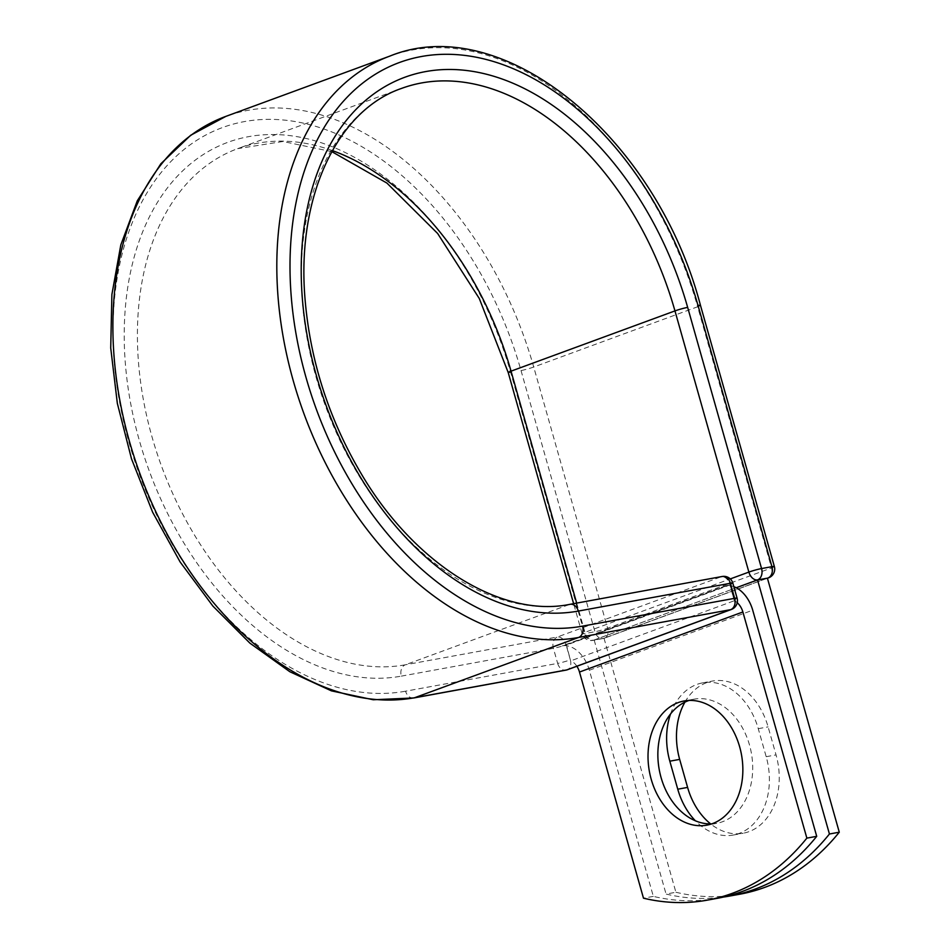 <?xml version="1.0" encoding="UTF-8"?>
<svg xmlns="http://www.w3.org/2000/svg" width="950" height="950" viewBox="0 0 950 950"><rect width="100%" height="100%" fill="white"/><g stroke="black" fill="none" stroke-linecap="round" stroke-linejoin="round"><path stroke-width="0.71" stroke-dasharray="4.75 3.56" d="M684.926 702.133A63.116 46.799 79.6 0 1 712.536 681.043A63.116 46.799 79.6 0 1 768.111 726.881L776.043 754.894A63.116 46.799 79.6 0 1 748.944 831.654A63.116 46.799 79.6 0 1 743.173 833.233A63.116 46.799 79.6 0 1 710.659 823.923M670.557 713.949A63.116 46.799 79.6 0 1 702.691 682.848A63.116 46.799 79.6 0 1 758.266 728.674L766.187 756.699A63.116 46.799 79.6 0 1 739.088 833.459A63.116 46.799 79.6 0 1 733.317 835.038A63.116 46.799 79.6 0 1 695.4 820.8M711.645 823.899A63.116 46.799 -100.4 0 0 716.633 823.353A63.116 46.799 -100.4 0 0 722.404 821.774A63.116 46.799 -100.4 0 0 750.512 748.909A63.116 46.799 -100.4 0 0 693.939 699.188A63.116 46.799 -100.4 0 0 689.071 700.435M717.274 898.32A272.044 201.744 79.6 0 1 653.339 896.384L589.344 670.237A29.106 19.368 69.8 0 0 566.663 645.762L570.344 659.858L566.093 644.801L730.016 584.547L734.006 599.699A9.322 6.211 -110.2 0 1 734.255 600.768L570.879 660.82A9.322 6.211 69.8 0 0 570.617 659.751M733.839 586.673A29.106 19.368 69.8 0 0 730.039 585.699L734.006 599.699M737.236 602.716A14.179 9.429 69.8 0 0 734.255 600.768M653.339 896.384L643.482 898.189M576.864 666.259A14.179 9.429 69.8 0 0 570.879 660.82M725.622 585.794L562.246 645.846A29.106 19.368 -110.2 0 1 566.663 645.762L566.473 645.074L729.849 585.022L730.039 585.699A29.106 19.368 69.8 0 0 725.622 585.794L729.849 585.022M562.246 645.846L566.473 645.074M767.398 578.158L604.01 638.21L594.166 640.015L736.274 587.777L593.643 640.158L603.998 638.269L767.41 578.194M604.01 638.21L675.901 892.252L666.057 894.057A272.044 201.744 -100.4 0 0 723.615 897.026M675.901 892.252A272.044 201.744 -100.4 0 0 739.848 894.199M594.166 640.015L666.057 894.057M589.344 670.237L752.721 610.185M413.796 697.965A9.322 6.911 79.6 0 1 405.579 691.196L557.662 663.385A9.322 6.911 -100.4 0 0 565.867 670.154M508.226 372.578A9.322 0.796 -15.8 0 0 510.661 372.436A281.366 187.221 69.8 0 0 248.651 136.646A281.366 187.221 69.8 0 0 139.306 440.337A281.366 187.221 69.8 0 0 401.316 676.139A9.322 6.911 79.6 0 1 405.317 664.798L557.401 636.987A9.322 6.911 -100.4 0 0 553.399 648.328L557.662 663.385A9.322 0.796 164.2 0 0 570.344 659.858A9.322 6.211 -110.2 0 1 567.411 669.738M401.316 676.139L553.399 648.328A9.322 0.796 164.2 0 0 566.093 644.801A9.322 6.211 -110.2 0 0 557.401 636.987L721.323 576.733A9.322 6.211 -110.2 0 1 730.016 584.547A9.322 0.796 164.2 0 0 732.83 583.134M332.369 150.587A272.044 181.011 69.8 0 0 237.666 148.651A272.044 181.011 69.8 0 0 156.524 451.701A272.044 181.011 69.8 0 0 405.317 664.798L569.252 604.544L721.323 576.733A9.322 6.911 -100.4 0 1 722.178 576.496M331.787 151.62L282.886 141.491L237.666 148.651L401.589 88.397A272.044 181.011 69.8 0 0 320.447 391.447A272.044 181.011 69.8 0 0 569.252 604.544A9.322 6.911 79.6 0 1 570.095 604.307M700.459 305.342A9.322 0.796 -15.8 0 1 697.644 306.767A306.399 203.87 69.8 0 0 389.738 56.145M774.369 566.533A9.322 0.796 -15.8 0 1 771.543 567.946L697.644 306.767L533.722 367.021A306.399 203.87 69.8 0 0 225.815 116.399M768.609 577.826A9.322 6.211 -110.2 0 0 771.543 567.946L607.62 628.199L533.722 367.021A9.322 0.796 -15.8 0 1 521.028 370.548A297.065 197.671 69.8 0 0 244.399 121.588A297.065 197.671 69.8 0 0 128.951 442.237A297.065 197.671 69.8 0 0 405.579 691.196M767.422 578.253L604.687 638.079A9.322 6.211 -110.2 0 0 607.62 628.199A9.322 0.796 -15.8 0 1 594.938 631.726L584.571 633.614A9.322 0.796 -15.8 0 1 582.136 633.757A9.322 0.796 -15.8 0 1 584.951 632.344L730.289 578.918M521.028 370.548L594.938 631.726A9.322 6.911 79.6 0 0 603.143 638.495L592.788 640.395A9.322 6.911 79.6 0 1 584.571 633.614L510.661 372.436M576.674 603.107L584.951 632.344A9.322 6.211 -110.2 0 0 593.643 640.158A9.322 6.911 79.6 0 1 592.788 640.395A9.322 9.322 0 0 1 582.136 633.757L573.622 603.666M758.266 728.674L768.111 726.881M766.187 756.699L776.043 754.894M731.334 609.484A9.322 6.211 -110.2 0 0 734.279 599.604A9.322 0.796 164.2 0 0 737.093 598.191M604.687 638.079A9.322 6.211 -110.2 0 1 603.998 638.269A9.322 6.911 79.6 0 1 603.143 638.495A9.322 9.322 0 0 0 604.687 638.079M733.317 835.038L743.173 833.233M693.939 699.188L684.083 700.981M716.633 823.353L706.788 825.158M702.691 682.848L712.536 681.043"/><path stroke-width="1.43" d="M710.659 823.923A63.116 46.799 79.6 0 1 687.598 787.408L679.666 759.383A63.116 46.799 79.6 0 1 684.926 702.133M695.4 820.8A63.116 46.799 79.6 0 1 677.754 789.201L669.821 761.188A63.116 46.799 79.6 0 1 670.557 713.949M712.559 823.579A63.116 46.799 -100.4 0 0 740.656 750.702A63.116 46.799 -100.4 0 0 684.083 700.981A63.116 46.799 -100.4 0 0 678.312 702.561A63.116 46.799 -100.4 0 0 650.216 775.426A63.116 46.799 -100.4 0 0 706.788 825.158A63.116 46.799 -100.4 0 0 712.559 823.579M689.071 700.435A63.116 46.799 -100.4 0 0 688.168 700.756A63.116 46.799 -100.4 0 0 659.359 770.319A63.116 46.799 -100.4 0 0 711.645 823.899M576.864 666.259A14.179 9.429 69.8 0 1 579.488 672.042L643.482 898.189A272.044 201.744 -100.4 0 0 707.429 900.125L717.274 898.32A272.044 201.744 79.6 0 0 816.715 836.332L752.721 610.185A29.106 19.368 69.8 0 0 733.839 586.673M707.429 900.125A272.044 201.744 -100.4 0 0 806.859 838.126L742.876 611.978A14.179 9.429 69.8 0 0 737.236 602.716M816.715 836.332L806.859 838.126M767.41 578.194L757.566 579.904L736.226 587.741L757.542 579.951L767.398 578.158L839.278 832.2L829.433 834.005A272.044 201.744 -100.4 0 1 729.992 895.992A272.044 201.744 -100.4 0 1 723.615 897.026M729.992 895.992L739.848 894.199A272.044 201.744 -100.4 0 0 839.278 832.2M757.542 579.951L829.433 834.005M677.754 789.201L687.598 787.408M579.488 672.042L742.876 611.978M389.738 56.145A306.399 203.87 69.8 0 0 298.348 397.48A306.399 203.87 69.8 0 0 578.562 637.474L414.639 697.727A9.322 6.911 79.6 0 1 413.796 697.965L373.243 699.758L331.431 690.864L289.845 671.733L249.898 643.138L212.907 606.112L180.132 561.984L152.665 512.288L131.492 458.791L117.337 403.358L110.722 347.961L111.886 294.524L120.816 244.898L137.299 200.806L160.823 163.804L190.677 135.268L225.815 116.399L389.738 56.145C502.372 9.927 656.26 136.669 700.459 305.342A9.322 0.796 -15.8 0 0 698.024 305.484A297.065 197.671 69.8 0 0 421.384 56.525A297.065 197.671 69.8 0 0 305.936 377.174A297.065 197.671 69.8 0 0 582.576 626.133A9.322 6.911 79.6 0 1 578.562 637.474L730.645 609.663A9.322 6.911 -100.4 0 0 734.659 598.322L730.396 583.276A9.322 6.911 -100.4 0 0 722.178 576.496L570.095 604.307A9.322 6.911 79.6 0 1 578.312 611.076L730.396 583.276A9.322 0.796 164.2 0 1 732.83 583.134A9.322 9.322 0 0 0 722.178 576.496M582.576 626.133L734.659 598.322A9.322 0.796 164.2 0 1 737.093 598.191L732.83 583.134M225.815 116.399A306.399 203.87 69.8 0 0 134.425 457.734A306.399 203.87 69.8 0 0 414.639 697.727L566.722 669.928L730.645 609.663A9.322 6.211 -110.2 0 0 731.334 609.484A9.322 9.322 0 0 0 737.093 598.191M413.796 697.965L565.867 670.154A9.322 6.911 -100.4 0 0 566.722 669.928A9.322 6.211 -110.2 0 0 567.411 669.738L731.334 609.484M331.787 151.62L386.935 183.089L437.629 233.474L479.275 298.49L508.226 372.578A9.322 0.796 -15.8 0 1 511.041 371.165A272.044 181.011 69.8 0 0 332.369 150.587M576.674 603.107L511.041 371.165L674.963 310.911A272.044 181.011 69.8 0 0 401.589 88.397C337.594 110.248 296.459 196.068 304.986 298.395C310.044 360.145 328.664 418.392 360.869 473.124C414.651 565.06 502.301 618.379 570.095 604.307M730.289 578.918L748.873 572.09L674.963 310.911A9.322 0.796 -15.8 0 1 687.658 307.384A281.366 187.221 69.8 0 0 425.647 71.582A281.366 187.221 69.8 0 0 316.303 375.286A281.366 187.221 69.8 0 0 578.312 611.076M687.658 307.384L761.568 568.563A9.322 6.911 79.6 0 1 757.566 579.904A9.322 6.211 -110.2 0 1 748.873 572.09A9.322 0.796 -15.8 0 1 761.568 568.563L771.922 566.663A9.322 0.796 -15.8 0 1 774.369 566.533L700.459 305.342M698.024 305.484L771.922 566.663A9.322 6.911 79.6 0 1 767.921 578.004A9.322 6.211 -110.2 0 0 768.609 577.826A9.322 9.322 0 0 0 774.369 566.533M669.821 761.188L679.666 759.383M508.226 372.578L573.622 603.666M565.867 670.154A9.322 9.322 0 0 0 567.411 669.738M768.609 577.826L767.422 578.253"/></g></svg>
